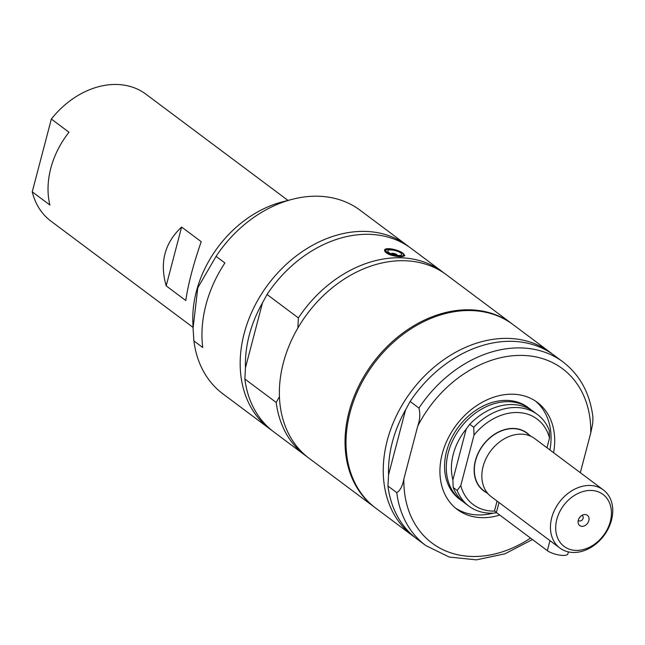 <?xml version="1.0" encoding="UTF-8"?>
<svg xmlns="http://www.w3.org/2000/svg" width="645" height="645" viewBox="0 0 645 645"><rect width="100%" height="100%" fill="white"/><g stroke="black" fill="none" stroke-linecap="round" stroke-linejoin="round"><path stroke-width="0.97" d="M535.495 401.085A66.854 51.334 -53.2 0 1 549.935 449.968M493.369 513.106A66.854 51.334 -53.2 0 1 477.485 514.92A66.854 51.334 -53.2 0 1 455.499 508.066M529.666 408.688L527.933 407.398A57.211 43.925 126.8 0 0 507.526 400.416A57.211 43.925 126.8 0 0 451.282 438.713A57.211 43.925 126.8 0 0 459.409 499.037L461.143 500.326A57.211 43.925 -53.2 0 1 460.224 428.199A57.211 43.925 -53.2 0 1 529.666 408.688A57.211 43.925 -53.2 0 1 531.528 410.188M568.398 551.902L567.866 553.926A11.465 3.435 -165.3 0 1 559.417 555.079A11.465 3.435 -165.3 0 1 547.339 550.645L496.376 512.533A11.465 3.435 -165.3 0 1 494.731 510.001L497.069 501.076M486.112 492.409A36.136 27.743 -53.2 0 1 483.524 490.748A36.136 27.743 -53.2 0 1 478.372 452.645A36.136 27.743 -53.2 0 1 513.904 428.449A36.136 27.743 -53.2 0 1 526.796 432.86A36.136 27.743 -53.2 0 1 529.126 434.883M483.46 490.7A36.136 27.743 126.8 0 0 485.999 492.32M529.013 434.803A36.136 27.743 126.8 0 0 526.739 432.819M452.895 479.88A53.487 41.07 -53.2 0 1 466.23 429.03L469.762 424.297L473.728 427.264L474.027 435.069L460.78 485.572L457.152 490.442L453.185 487.475L452.895 479.88L466.23 429.03M546.984 447.759L549.532 438.028L549.234 430.231A57.211 43.925 -53.2 0 0 537.454 414.517L533.488 411.55A57.211 43.925 -53.2 0 0 469.762 424.297M473.728 427.264A57.211 43.925 -53.2 0 1 537.454 414.517M474.027 435.069A53.39 40.998 -53.2 0 1 549.532 438.028M494.957 511.09A53.39 40.998 -53.2 0 1 460.78 485.572M496.723 512.791A57.211 43.925 -53.2 0 1 468.931 506.156A57.211 43.925 -53.2 0 1 457.152 490.442M468.931 506.156L464.964 503.181A57.211 43.925 -53.2 0 1 453.185 487.475M463.102 501.689A57.211 43.925 -53.2 0 1 461.143 500.326M551.709 517.79A36.297 27.864 -53.2 0 1 603.333 489.902A36.297 27.864 -53.2 0 1 603.922 535.656A36.297 27.864 -53.2 0 1 559.868 548.032A36.297 27.864 -53.2 0 1 551.709 517.79M559.868 548.032L491.264 496.731A36.297 27.864 -53.2 0 1 483.105 466.488A36.297 27.864 -53.2 0 1 534.729 438.6L603.333 489.902M579.113 518.266A3.056 2.346 126.8 0 0 580.218 516.774M588.829 520.636A6.402 4.91 -53.2 0 1 582.87 526.296A6.402 4.91 -53.2 0 1 578.073 522.095A6.402 4.91 -53.2 0 1 583.604 514.694A6.402 4.91 -53.2 0 1 588.829 520.636M578.307 520.168A3.056 2.346 126.8 0 0 578.759 520.66A3.056 2.346 126.8 0 0 583.104 518.306A3.056 2.346 126.8 0 0 582.419 515.758A3.056 2.346 126.8 0 0 581.822 515.468M488.257 494.006L483.645 490.563A35.91 27.574 -53.2 0 1 475.583 460.643A35.91 27.574 -53.2 0 1 513.847 428.659A35.91 27.574 -53.2 0 1 526.659 433.037L531.27 436.488M556.82 519.378A32.476 24.937 -53.2 0 1 603.736 494.997A32.476 24.937 -53.2 0 1 590.119 546.912A32.476 24.937 -53.2 0 1 556.82 519.378M216.075 256.363L224.895 262.958A114.608 88.002 -53.2 0 0 202.715 347.51L193.895 340.915L193.065 328.208L197.797 287.815L216.075 256.363A114.608 88.002 -53.2 0 1 292.282 199.305A114.608 88.002 -53.2 0 1 360.136 210.246L407.18 245.422A114.608 88.002 -53.2 0 1 409.115 246.922M193.065 328.208L192.839 321.637A103.587 79.537 -53.2 0 1 282.405 201.861L292.282 199.305M271.892 430.433A114.608 88.002 -53.2 0 1 269.908 428.998L222.864 393.821A114.608 88.002 -53.2 0 1 193.895 340.915M499.73 515.049A66.854 51.334 -53.2 0 1 481.13 517.645A66.854 51.334 -53.2 0 1 457.273 509.477A66.854 51.334 -53.2 0 1 456.2 425.192A66.854 51.334 -53.2 0 1 537.35 402.391A66.854 51.334 -53.2 0 1 553.579 452.693M414.985 537.43A114.608 88.002 -53.2 0 1 412.994 536.003L375.753 508.147A114.608 88.002 -53.2 0 1 373.915 363.659A114.608 88.002 -53.2 0 1 513.025 324.572L550.274 352.428A114.608 88.002 -53.2 0 1 552.201 353.928M412.994 536.003A114.608 88.002 -53.2 0 1 411.155 391.507A114.608 88.002 -53.2 0 1 550.274 352.428M388.564 474.744A110.795 85.067 -53.2 0 1 405.592 409.825L410.123 401.472L418.944 408.067C420.379 413.759 419.968 419.79 417.718 426.16L403.875 478.929C402.593 486.016 400.222 490.579 396.764 492.619L387.943 486.024L388.564 474.744L405.592 409.825M580.323 472.696L590.755 432.948L592.682 423.684L592.949 417.452C590.102 393.668 580.129 375.172 563.012 361.95L554.192 355.355A114.608 88.002 -53.2 0 0 410.123 401.472M396.764 492.619A114.608 88.002 -53.2 0 0 425.74 545.525L416.92 538.93A114.608 88.002 -53.2 0 1 387.943 486.024M269.908 428.998A114.608 88.002 -53.2 0 1 244.165 333.505A114.608 88.002 -53.2 0 1 407.18 245.422M375.269 507.784A114.608 88.002 -53.2 0 1 374.777 507.413A114.608 88.002 -53.2 0 1 372.931 362.925A114.608 88.002 -53.2 0 1 512.049 323.838A114.608 88.002 -53.2 0 1 512.533 324.209M512.049 323.838L446.38 274.738A114.608 88.002 126.8 0 0 283.365 362.821A114.608 88.002 126.8 0 0 309.108 458.313L374.777 507.413M442.462 271.811L411.099 248.357A114.608 88.002 126.8 0 0 267.038 294.475L298.401 317.929A114.608 88.002 -53.2 0 1 442.462 271.811A114.608 88.002 -53.2 0 1 444.397 273.311M403.254 253.477L404.802 255.646L400.11 256.718C391.031 255.944 385.823 253.808 384.476 250.308C384.815 246.729 398.731 249.591 403.254 253.477M262.499 302.828A110.795 85.067 126.8 0 0 249.268 335.094A110.795 85.067 126.8 0 0 245.471 367.739L262.499 302.828L267.038 294.475M307.173 456.813A114.608 88.002 -53.2 0 1 305.19 455.386A114.608 88.002 -53.2 0 1 276.221 402.472L244.858 379.026L245.471 367.739M244.858 379.026A114.608 88.002 126.8 0 0 273.827 431.932L305.19 455.386M298.401 317.929L297.869 328.015M279.438 396.667L276.221 402.472M390.499 253.477A7.256 2.177 -165.3 0 1 389.354 252.864A7.256 2.177 -165.3 0 1 390.144 249.897A7.256 2.177 -165.3 0 1 400.069 252.501A7.256 2.177 -165.3 0 1 399.303 255.476A7.256 2.177 -165.3 0 1 390.499 253.477M391.402 253.88A2.959 0.887 -165.3 0 1 391.386 253.703A2.959 0.887 -165.3 0 1 394.482 253.598A2.959 0.887 -165.3 0 1 397.118 255.202A2.959 0.887 -165.3 0 1 397.022 255.356M166.184 285.856C159.492 262.563 164.636 242.963 181.616 227.04L166.184 285.856L185.784 300.514C188.179 284.018 193.323 264.418 201.216 241.698L181.616 227.04M51.35 119.035L68.991 132.233A79.27 60.872 126.8 0 0 49.891 205.021L32.25 191.831L51.35 119.035A79.27 60.872 -53.2 0 1 145.899 94.17L287.984 200.418M193.032 327.386L50.955 221.146A79.27 60.872 -53.2 0 1 32.25 191.831M496.376 512.533L499.004 502.519M547.339 550.645L549.967 540.631M417.718 426.16A108.884 83.6 -53.2 0 1 523.676 355.451A108.884 83.6 -53.2 0 1 590.755 432.948M418.944 408.067A114.608 88.002 -53.2 0 1 563.012 361.95M530.553 538.091A108.884 83.6 -53.2 0 1 403.875 478.929M396.28 256.331A9.554 2.862 -165.3 0 1 389.072 254.082A9.554 2.862 -165.3 0 1 385.387 250.615L385.033 251.961M385.387 250.615C386.049 248.817 389.701 248.704 396.353 250.276C408.011 255.097 402.101 253.977 403.859 255.468A9.554 2.862 -165.3 0 1 400.069 256.718M389.387 253.687A9.167 2.741 -165.3 0 1 391.217 249.26A9.167 2.741 -165.3 0 1 403.552 255.122A9.167 2.741 -165.3 0 1 389.387 253.687M425.74 545.525L449.251 557.062L476.429 559.86L504.93 553.813L532.472 539.526M396.143 255.218A3.056 3.056 0 0 0 392.225 254.194M403.859 255.468L403.593 256.484"/></g></svg>
